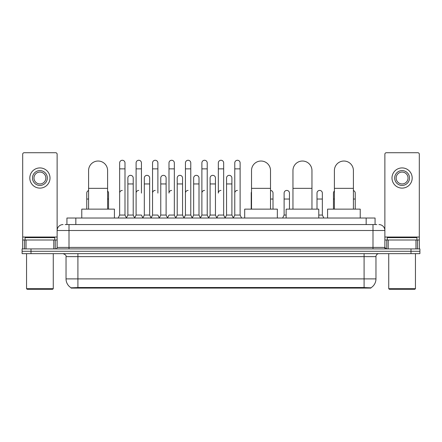 <?xml version="1.0" encoding="UTF-8"?>
<svg xmlns="http://www.w3.org/2000/svg" width="442" height="442" viewBox="0 0 442 442"><rect width="100%" height="100%" fill="white"/><g stroke="black" fill="none" stroke-linecap="round" stroke-linejoin="round"><path stroke-width="0.66" d="M65.145 224.564L69.007 224.564L65.145 224.564L66.93 224.564L66.93 218.033L375.07 218.033L375.07 224.564M370.915 288.09L71.085 288.09L71.085 287.797M66.035 278.891L77.908 278.891L77.908 256.625L66.035 256.625L66.035 278.891A10.393 10.393 0 0 0 71.118 287.819L79.096 287.515L362.904 287.515L370.882 287.819A10.393 10.393 0 0 0 375.965 278.891L375.965 256.625A2.967 2.967 0 0 1 378.932 253.653M419.9 253.653L419.9 251.283L22.1 251.283L22.1 253.653L31.006 253.653L31.006 251.283L22.1 251.283L22.1 248.907L31.006 248.907L31.006 251.283L419.9 251.283L419.9 253.653L31.006 253.653M63.068 224.564A5.939 5.939 0 0 0 57.129 230.497L57.129 247.421A1.486 1.486 0 0 1 55.648 248.907M378.932 224.564A5.939 5.939 0 0 1 384.872 230.497L69.007 230.497L69.007 224.564L376.855 224.564M415.966 248.907L415.966 240L419.309 240L419.309 248.907L419.309 154.203A1.486 1.486 0 0 0 417.823 152.722L386.352 152.722A1.486 1.486 0 0 0 384.872 154.203L384.872 247.421L386.352 248.907M419.9 248.907L419.9 251.283L419.9 248.907L31.006 248.907M53.791 248.907L53.791 240L26.034 240L26.034 248.907M69.007 248.907L69.007 230.497L57.129 230.497L57.129 154.203A1.486 1.486 0 0 0 55.648 152.722L24.177 152.722A1.486 1.486 0 0 0 22.691 154.203L22.691 240L26.034 240M53.791 240L57.129 240M22.691 248.907L22.691 240M39.913 170.59A7.42 7.42 0 0 0 32.493 178.016A7.42 7.42 0 0 0 39.913 185.436A7.42 7.42 0 0 0 47.333 178.016A7.42 7.42 0 0 0 39.913 170.59M39.913 172.076A5.939 5.939 0 0 0 33.973 178.016A5.939 5.939 0 0 0 39.913 183.949A5.939 5.939 0 0 0 45.852 178.016A5.939 5.939 0 0 0 39.913 172.076M39.913 188.11A10.094 10.094 0 0 0 50.007 178.016A10.094 10.094 0 0 0 39.913 167.921A10.094 10.094 0 0 0 29.818 178.016A10.094 10.094 0 0 0 39.913 188.11M52.675 289.278L27.144 289.278L26.553 288.687L53.272 288.687L52.675 289.278M26.553 253.653L26.553 288.687M53.272 253.653L53.272 288.687M54.753 240L54.753 237.625L25.067 237.625L25.067 240M88.599 209.127L88.599 170.535A9.497 9.497 0 0 1 98.096 161.032A9.497 9.497 0 0 1 107.599 170.535A9.497 9.497 0 0 0 98.096 161.032M107.599 209.127L107.599 170.535M114.423 218.033L114.423 209.127L81.77 209.127L81.77 218.033M251.52 209.127L251.52 170.535A9.497 9.497 0 0 1 261.018 161.032A9.497 9.497 0 0 1 270.515 170.535A9.497 9.497 0 0 0 261.018 161.032M270.515 209.127L270.515 170.535M277.344 218.033L277.344 209.127L244.691 209.127L244.691 218.033M292.958 209.127L292.958 170.535A9.497 9.497 0 0 1 302.461 161.032A9.497 9.497 0 0 1 311.958 170.535A9.497 9.497 0 0 0 302.461 161.032M311.958 209.127L311.958 170.535M318.787 218.033L318.787 209.127L286.134 209.127L286.134 218.033M334.401 209.127L334.401 170.535A9.497 9.497 0 0 1 343.904 161.032A9.497 9.497 0 0 1 353.401 170.535A9.497 9.497 0 0 0 343.904 161.032M353.401 209.127L353.401 170.535M360.23 218.033L360.23 209.127L327.577 209.127L327.577 218.033M118.163 218.033L119.649 215.061L124.992 215.061L126.478 218.033M124.992 215.061L124.992 162.932A2.674 2.674 0 0 0 122.323 160.264A2.674 2.674 0 0 1 122.489 160.269M119.649 215.061L119.649 168.872L124.992 168.872M119.649 168.872L119.649 162.932A2.674 2.674 0 0 1 122.323 160.264M134.611 218.033L136.097 215.061L141.44 215.061L142.926 218.033M141.44 193.093L141.44 162.932A2.674 2.674 0 0 0 138.766 160.264A2.674 2.674 0 0 1 138.937 160.269M136.097 215.061L136.097 168.872L141.44 168.872M136.097 168.872L136.097 162.932A2.674 2.674 0 0 1 138.766 160.264M151.059 218.033L152.545 215.061L157.888 215.061L159.369 218.033M157.888 193.093L157.888 162.932A2.674 2.674 0 0 0 155.214 160.264A2.674 2.674 0 0 1 155.38 160.269M152.545 215.061L152.545 168.872L157.888 168.872M152.545 168.872L152.545 162.932A2.674 2.674 0 0 1 155.214 160.264M167.507 218.033L168.988 215.061L174.33 215.061L175.817 218.033M174.33 215.061L174.33 162.932A2.674 2.674 0 0 0 171.662 160.264A2.674 2.674 0 0 1 171.827 160.269M171.662 190.425A2.674 2.674 0 0 0 168.988 193.093L168.988 168.872L174.33 168.872M168.988 168.872L168.988 162.932A2.674 2.674 0 0 1 171.662 160.264M183.949 218.033L185.436 215.061L190.778 215.061L192.264 218.033M190.778 215.061L190.778 162.932A2.674 2.674 0 0 0 188.11 160.264A2.674 2.674 0 0 1 188.275 160.269M185.436 215.061L185.436 168.872L190.778 168.872M185.436 168.872L185.436 162.932A2.674 2.674 0 0 1 188.11 160.264M200.397 218.033L201.883 215.061L207.226 215.061L208.712 218.033M207.226 215.061L207.226 162.932A2.674 2.674 0 0 0 204.552 160.264A2.674 2.674 0 0 1 204.723 160.269M201.883 215.061L201.883 168.872L207.226 168.872M201.883 168.872L201.883 162.932A2.674 2.674 0 0 1 204.552 160.264M216.845 218.033L218.326 215.061L223.674 215.061L225.155 218.033M223.674 215.061L223.674 162.932A2.674 2.674 0 0 0 221 160.264A2.674 2.674 0 0 1 221.166 160.269M221 190.425A2.674 2.674 0 0 0 218.326 193.093L218.326 168.872L223.674 168.872M218.326 168.872L218.326 162.932A2.674 2.674 0 0 1 221 160.264M233.288 218.033L234.774 215.061L240.117 215.061L241.603 218.033L240.117 215.061L240.117 162.932A2.674 2.674 0 0 0 237.448 160.264A2.674 2.674 0 0 1 237.614 160.269M225.111 217.945L226.553 215.061L231.895 215.061L233.337 217.945L234.774 215.061L234.774 168.872L240.117 168.872M234.774 168.872L234.774 162.932A2.674 2.674 0 0 1 237.448 160.264M126.434 217.945L127.871 215.061L133.219 215.061L134.655 217.945M133.219 215.061L133.219 178.016A2.674 2.674 0 0 0 130.71 175.347A2.674 2.674 0 0 1 133.219 178.016M127.871 215.061L127.871 183.949L133.219 183.949M127.871 183.949L127.871 178.016A2.674 2.674 0 0 1 130.71 175.347M142.882 217.945L144.319 215.061L149.661 215.061L151.103 217.945M149.661 215.061L149.661 178.016A2.674 2.674 0 0 0 147.158 175.347A2.674 2.674 0 0 1 149.661 178.016M144.319 215.061L144.319 183.949L149.661 183.949M144.319 183.949L144.319 178.016A2.674 2.674 0 0 1 147.158 175.347M159.324 217.945L160.766 215.061L166.109 215.061L167.551 217.945M166.109 215.061L166.109 178.016A2.674 2.674 0 0 0 163.606 175.347A2.674 2.674 0 0 1 166.109 178.016M160.766 215.061L160.766 183.949L166.109 183.949M160.766 183.949L160.766 178.016A2.674 2.674 0 0 1 163.606 175.347M175.772 217.945L177.214 215.061L182.557 215.061L183.994 217.945M182.557 215.061L182.557 178.016A2.674 2.674 0 0 0 180.054 175.347A2.674 2.674 0 0 1 182.557 178.016M177.214 215.061L177.214 183.949L182.557 183.949M177.214 183.949L177.214 178.016A2.674 2.674 0 0 1 180.054 175.347M192.22 217.945L193.657 215.061L199.005 215.061L200.441 217.945M199.005 215.061L199.005 178.016A2.674 2.674 0 0 0 196.497 175.347A2.674 2.674 0 0 1 199.005 178.016M193.657 215.061L193.657 183.949L199.005 183.949M193.657 183.949L193.657 178.016A2.674 2.674 0 0 1 196.497 175.347M208.663 217.945L210.105 215.061L215.447 215.061L216.889 217.945M215.447 215.061L215.447 178.016A2.674 2.674 0 0 0 212.945 175.347A2.674 2.674 0 0 1 215.447 178.016M210.105 215.061L210.105 183.949L215.447 183.949M210.105 183.949L210.105 178.016A2.674 2.674 0 0 1 212.945 175.347M231.895 215.061L231.895 178.016A2.674 2.674 0 0 0 229.392 175.347A2.674 2.674 0 0 1 231.895 178.016M226.553 215.061L226.553 183.949L231.895 183.949M226.553 183.949L226.553 178.016A2.674 2.674 0 0 1 229.392 175.347M86.759 209.127L86.759 199.033L88.599 199.033M86.759 199.033L86.759 193.093A2.674 2.674 0 0 1 88.599 190.557M415.966 240L388.209 240L388.209 248.907M384.872 240L388.209 240M384.872 248.907L384.872 247.421L372.993 247.421L372.993 224.564M402.087 170.59A7.42 7.42 0 0 0 394.667 178.016A7.42 7.42 0 0 0 402.087 185.436A7.42 7.42 0 0 0 409.507 178.016A7.42 7.42 0 0 0 402.087 170.59M402.087 172.076A5.939 5.939 0 0 0 396.148 178.016A5.939 5.939 0 0 0 402.087 183.949A5.939 5.939 0 0 0 408.027 178.016A5.939 5.939 0 0 0 402.087 172.076M402.087 188.11A10.094 10.094 0 0 0 412.182 178.016A10.094 10.094 0 0 0 402.087 167.921A10.094 10.094 0 0 0 391.993 178.016A10.094 10.094 0 0 0 402.087 188.11M414.856 289.278L389.325 289.278L388.728 288.687L415.447 288.687L414.856 289.278M388.728 253.653L388.728 288.687M415.447 253.653L415.447 288.687M416.933 240L416.933 237.625L387.247 237.625L387.247 240M108.55 209.127L108.55 193.093A2.674 2.674 0 0 0 107.599 191.049A2.674 2.674 0 0 1 108.55 193.093M119.649 193.093A2.674 2.674 0 0 1 122.323 190.425M136.097 193.093A2.674 2.674 0 0 1 138.766 190.425M152.545 193.093A2.674 2.674 0 0 1 155.214 190.425M185.436 193.093A2.674 2.674 0 0 1 188.11 190.425M201.883 193.093A2.674 2.674 0 0 1 204.552 190.425M234.774 193.093A2.674 2.674 0 0 1 237.448 190.425M251.222 209.127L251.222 199.033L251.52 199.033M251.222 199.033L251.222 193.093A2.674 2.674 0 0 1 251.52 191.872M273.012 209.127L273.012 193.093A2.674 2.674 0 0 0 270.515 190.43A2.674 2.674 0 0 1 273.012 193.093M282.631 218.033L284.112 215.061L286.134 215.061M289.455 209.127L289.455 193.093A2.674 2.674 0 0 0 286.952 190.43A2.674 2.674 0 0 1 289.455 193.093M284.112 215.061L284.112 199.033L289.455 199.033M284.112 199.033L284.112 193.093A2.674 2.674 0 0 1 286.952 190.43M318.787 215.061L322.351 215.061L323.837 218.033M322.351 215.061L322.351 193.093A2.674 2.674 0 0 0 319.848 190.43A2.674 2.674 0 0 1 322.351 193.093M317.008 209.127L317.008 199.033L322.351 199.033M317.008 199.033L317.008 193.093A2.674 2.674 0 0 1 319.848 190.43M333.45 209.127L333.45 199.033L334.401 199.033M333.45 199.033L333.45 193.093A2.674 2.674 0 0 1 334.401 191.049M355.241 209.127L355.241 193.093A2.674 2.674 0 0 0 353.401 190.557A2.674 2.674 0 0 1 355.241 193.093M362.904 288.09L362.904 287.515M79.096 288.09L79.096 287.515M75.836 224.564L75.836 218.033M366.164 224.564L366.164 218.033M364.092 253.653L364.092 256.625L77.908 256.625L77.908 253.653M375.965 256.625L364.092 256.625L364.092 278.891L375.965 278.891M364.092 287.576L364.092 278.891L77.908 278.891L77.908 287.576M410.994 253.653L410.994 248.907M57.129 247.421L372.993 247.421L372.993 248.907M57.129 237.028L22.691 237.028M57.106 247.68L57.106 240M55.25 240L55.25 248.907M22.719 240L22.719 248.907M24.57 248.907L24.57 240M88.599 188.347L107.599 188.347M251.52 188.347L270.515 188.347M292.958 188.347L311.958 188.347M334.401 188.347L353.401 188.347M419.309 237.028L384.872 237.028M419.281 248.907L419.281 240M417.43 240L417.43 248.907M384.894 240L384.894 247.68M386.75 248.907L386.75 240M107.599 199.033L108.55 199.033M270.515 199.033L273.012 199.033M353.401 199.033L355.241 199.033M66.035 256.625C66.455 255.57 65.46 254.581 63.068 253.653"/></g></svg>

